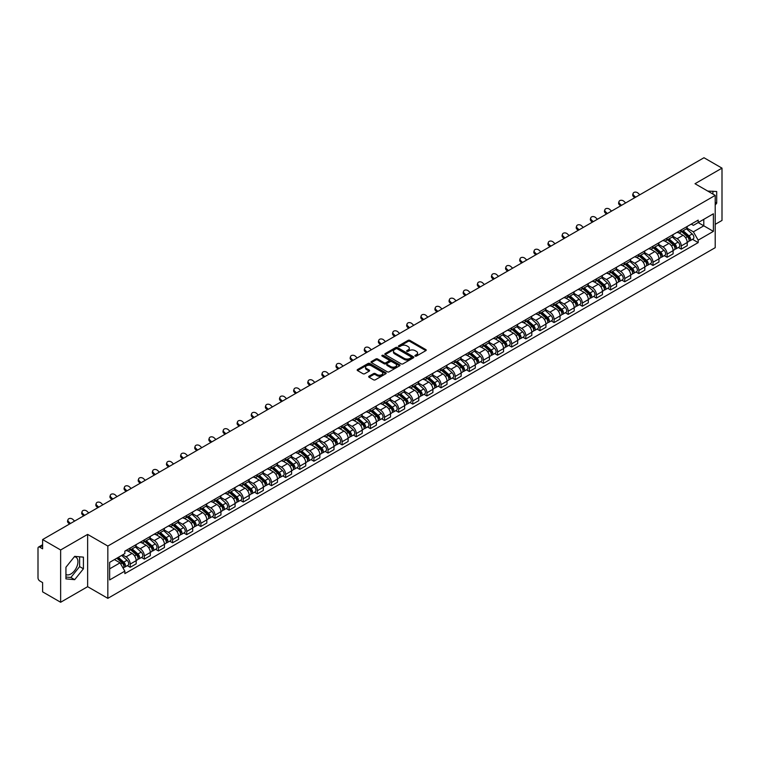 <?xml version="1.0" encoding="UTF-8"?>
<svg xmlns="http://www.w3.org/2000/svg" width="760" height="760" viewBox="0 0 760 760"><rect width="100%" height="100%" fill="white"/><g stroke="black" fill="none" stroke-linecap="round" stroke-linejoin="round"><path stroke-width="1.14" d="M415.169 356.088A0.883 0.503 0 0 0 416.413 356.088L425.856 350.635A1.254 0.722 0 0 0 426.227 350.123A1.254 0.722 0 0 0 425.856 349.609L409.858 340.375A1.254 0.722 0 0 0 408.082 340.375L398.63 345.828A0.883 0.503 0 0 0 399.874 346.541L401.099 345.838A4.028 2.328 0 0 1 406.79 345.838L408.12 346.608A4.028 2.328 0 0 1 409.298 348.251A4.028 2.328 0 0 1 408.12 349.894L406.904 350.597A0.883 0.503 0 0 0 408.148 351.32L409.365 350.616A4.028 2.328 0 0 1 415.055 350.616L416.394 351.386A4.028 2.328 0 0 1 417.572 353.02A4.028 2.328 0 0 1 416.394 354.663L415.169 355.376A0.883 0.503 0 0 0 415.169 356.088L415.169 355.376M707.788 191.102A9.994 5.766 -60 0 1 709.156 191.548A9.994 5.766 -60 0 1 710.22 192.508M74.394 556.709A9.994 5.766 -60 0 1 75.877 557.165A9.994 5.766 -60 0 1 77.406 565.174A9.994 5.766 -60 0 1 70.879 573.971A9.994 5.766 -60 0 1 65.939 574.503M369.046 376.2A1.254 0.722 0 0 0 368.685 376.713A1.254 0.722 0 0 0 369.046 377.226L373.54 379.82A1.254 0.722 0 0 0 375.316 379.82L385.805 373.758A1.254 0.722 0 0 0 386.175 373.245A1.254 0.722 0 0 0 385.805 372.733L369.806 363.498A1.254 0.722 0 0 0 368.03 363.498L357.533 369.55A1.254 0.722 0 0 0 357.172 370.063A1.254 0.722 0 0 0 357.533 370.576L362.957 373.711A1.254 0.722 0 0 0 364.733 373.711L369.227 371.117A1.254 0.722 0 0 0 369.597 370.604A1.254 0.722 0 0 0 369.227 370.091L366.538 368.543A3.363 1.938 0 0 1 365.55 367.166A3.363 1.938 0 0 1 367.631 365.37A3.363 1.938 0 0 1 371.298 365.788L381.834 371.877A3.363 1.938 0 0 1 382.812 373.245A3.363 1.938 0 0 1 380.741 375.041A3.363 1.938 0 0 1 377.074 374.623L375.316 373.606A1.254 0.722 0 0 0 373.54 373.606L369.046 376.2L369.046 377.226M107.835 546.05L87.638 534.394L60.638 549.974L42.617 539.562L703.978 157.738L722 168.141L695.01 183.72L715.207 195.386L107.835 546.05L107.835 598.339L715.207 247.674L715.207 195.386M401.185 363.859A1.254 0.722 0 0 0 402.962 363.859L413.459 357.798A1.254 0.722 0 0 0 413.82 357.285A1.254 0.722 0 0 0 413.459 356.772L397.452 347.529A1.254 0.722 0 0 0 395.675 347.529L385.187 353.59A1.254 0.722 0 0 0 384.816 354.103A1.254 0.722 0 0 0 385.187 354.616L401.185 363.859M382.47 356.278A0.883 0.503 0 0 1 383.363 356.402L399.617 365.788L389.139 371.839A1.254 0.722 0 0 1 387.362 371.839L371.365 362.596L375.849 360.022L375.849 358.976L371.365 361.57A1.254 0.722 0 0 0 370.994 362.083A1.254 0.722 0 0 0 371.365 362.596L371.365 361.57M375.849 360.022A1.254 0.722 0 0 1 377.625 360.022L377.625 358.976A1.254 0.722 0 0 0 375.849 358.976M377.625 358.976L384.113 362.729A1.254 0.722 0 0 0 385.899 362.729L388.873 361.01A1.254 0.722 0 0 0 389.243 360.497A1.254 0.722 0 0 0 388.873 359.983L382.118 356.079A0.883 0.503 0 0 1 383.363 355.357L399.627 364.752A1.254 0.722 0 0 1 399.998 365.265A1.254 0.722 0 0 1 399.627 365.778L399.627 364.752M60.638 549.974L60.638 602.262L42.617 591.859L42.617 582.606L39.814 580.982A2.565 1.482 -120 0 1 38 577.847L38 548.245A2.565 1.482 -120 0 1 38.532 547.077L42.617 544.711M715.207 224.352L722 220.438L722 168.141M60.638 602.262L87.638 586.682L107.835 598.339M42.617 539.562L42.617 548.825L39.814 547.2A2.565 1.482 -120 0 0 38.532 547.077M681.245 229.9A5.89 3.401 60 0 1 680.019 232.541L686.005 229.093A5.89 3.401 -120 0 0 687.22 226.442M672.761 236.246L677.075 238.735A5.89 3.401 60 0 1 681.245 245.955L687.22 242.497A5.89 3.401 -120 0 0 683.05 235.286L678.775 232.816M687.22 242.497L687.22 245.689L681.245 249.137L678.376 247.484M680.019 232.541A5.89 3.401 60 0 1 677.122 232.275M681.245 245.955L681.245 249.137M667.109 238.051A5.89 3.401 60 0 1 665.893 240.701L671.869 237.253A5.89 3.401 -120 0 0 673.094 234.602M664.25 255.645L667.109 257.298L673.094 253.849L673.094 250.657A5.89 3.401 -120 0 0 668.923 243.438L664.649 240.968M665.893 240.701A5.89 3.401 60 0 1 662.995 240.435M658.625 244.397L662.948 246.895A5.89 3.401 60 0 1 667.109 254.106L667.109 257.298M652.982 246.212A5.89 3.401 60 0 1 651.767 248.862L657.742 245.404A5.89 3.401 -120 0 0 658.958 242.763M650.114 263.805L652.982 265.459L658.958 262L658.958 258.818A5.89 3.401 -120 0 0 654.797 251.598L650.512 249.128M651.767 248.862A5.89 3.401 60 0 1 648.859 248.596M644.499 252.558L648.822 255.047A5.89 3.401 60 0 1 652.982 262.267L652.982 265.459M638.856 254.372A5.89 3.401 60 0 1 637.63 257.013L643.615 253.565A5.89 3.401 -120 0 0 644.832 250.923M635.987 271.956L638.856 273.609L644.832 270.161L644.832 266.969A5.89 3.401 -120 0 0 640.67 259.758L636.386 257.288M637.63 257.013A5.89 3.401 60 0 1 634.733 256.747M630.372 260.718L634.686 263.207A5.89 3.401 60 0 1 638.856 270.427L638.856 273.609M624.73 262.523A5.89 3.401 60 0 1 623.504 265.173L629.48 261.725A5.89 3.401 -120 0 0 630.705 259.074M621.861 280.117L624.73 281.77L630.705 278.322L630.705 275.13A5.89 3.401 -120 0 0 626.534 267.909L622.26 265.44M623.504 265.173A5.89 3.401 60 0 1 620.606 264.908M616.246 268.869L620.559 271.367A5.89 3.401 60 0 1 624.73 278.578L624.73 281.77M610.593 270.683A5.89 3.401 60 0 1 609.378 273.334L615.353 269.876A5.89 3.401 -120 0 0 616.578 267.235M607.734 288.277L610.593 289.93L616.578 286.473L616.578 283.29A5.89 3.401 -120 0 0 612.408 276.07L608.133 273.6M609.378 273.334A5.89 3.401 60 0 1 606.48 273.068M602.11 277.029L606.433 279.519A5.89 3.401 60 0 1 610.593 286.738L610.593 289.93M596.467 278.844A5.89 3.401 60 0 1 595.251 281.485L601.226 278.036A5.89 3.401 -120 0 0 602.442 275.395M593.598 296.428L596.467 298.081L602.442 294.633L602.442 291.441A5.89 3.401 -120 0 0 598.281 284.231L593.997 281.76M595.251 281.485A5.89 3.401 60 0 1 592.344 281.219M587.983 285.19L592.297 287.679A5.89 3.401 60 0 1 596.467 294.899L596.467 298.081M582.341 287.005A5.89 3.401 60 0 1 581.115 289.645L587.1 286.197A5.89 3.401 -120 0 0 588.316 283.547M579.471 304.589L582.341 306.242L588.316 302.793L588.316 299.601A5.89 3.401 -120 0 0 584.145 292.381L579.87 289.911M581.115 289.645A5.89 3.401 60 0 1 578.217 289.38M573.857 293.341L578.17 295.839A5.89 3.401 60 0 1 582.341 303.05L582.341 306.242M568.204 295.155A5.89 3.401 60 0 1 566.989 297.806L572.964 294.348A5.89 3.401 -120 0 0 574.189 291.707M565.345 312.749L568.204 314.402L574.189 310.954L574.189 307.762A5.89 3.401 -120 0 0 570.019 300.542L565.744 298.072M566.989 297.806A5.89 3.401 60 0 1 564.091 297.54M559.721 301.501L564.043 303.99A5.89 3.401 60 0 1 568.204 311.21L568.204 314.402M554.078 303.316A5.89 3.401 60 0 1 552.862 305.957L558.837 302.508A5.89 3.401 -120 0 0 560.053 299.867M551.209 320.901L554.078 322.553L560.053 319.105L560.053 315.913A5.89 3.401 -120 0 0 555.892 308.702L551.608 306.233M552.862 305.957A5.89 3.401 60 0 1 549.955 305.691M545.594 309.662L549.917 312.151A5.89 3.401 60 0 1 554.078 319.371L554.078 322.553M539.952 311.476A5.89 3.401 60 0 1 538.726 314.117L544.711 310.669A5.89 3.401 -120 0 0 545.927 308.019M537.082 329.061L539.952 330.714L545.927 327.265L545.927 324.073A5.89 3.401 -120 0 0 541.766 316.863L537.481 314.383M538.726 314.117A5.89 3.401 60 0 1 535.828 313.851M531.468 317.813L535.781 320.312A5.89 3.401 60 0 1 539.952 327.522L539.952 330.714M525.825 319.627A5.89 3.401 60 0 1 524.6 322.278L530.575 318.82A5.89 3.401 -120 0 0 531.8 316.179M522.956 337.221L525.825 338.874L531.8 335.426L531.8 332.234A5.89 3.401 -120 0 0 527.63 325.014L523.355 322.544M524.6 322.278A5.89 3.401 60 0 1 521.702 322.012M517.341 325.974L521.654 328.462A5.89 3.401 60 0 1 525.825 335.683L525.825 338.874M511.689 327.788A5.89 3.401 60 0 1 510.473 330.429L516.448 326.981A5.89 3.401 -120 0 0 517.664 324.339M508.829 345.373L511.689 347.035L517.674 343.577L517.674 340.385A5.89 3.401 -120 0 0 513.503 333.174L509.228 330.704M510.473 330.429A5.89 3.401 60 0 1 507.575 330.163M503.206 334.134L507.528 336.623A5.89 3.401 60 0 1 511.689 343.843L511.689 347.035M497.562 335.948A5.89 3.401 60 0 1 496.346 338.589L502.322 335.141A5.89 3.401 -120 0 0 503.538 332.49M494.693 353.533L497.562 355.186L503.538 351.738L503.538 348.545A5.89 3.401 -120 0 0 499.377 341.335L495.092 338.865M496.346 338.589A5.89 3.401 60 0 1 493.439 338.323M489.079 342.285L493.392 344.784A5.89 3.401 60 0 1 497.562 351.994L497.562 355.186M483.436 344.099A5.89 3.401 60 0 1 482.21 346.75L488.186 343.292A5.89 3.401 -120 0 0 489.411 340.651M480.567 361.694L483.436 363.346L489.411 359.898L489.411 356.706A5.89 3.401 -120 0 0 485.241 349.486L480.966 347.016M482.21 346.75A5.89 3.401 60 0 1 479.313 346.484M474.952 350.445L479.265 352.944A5.89 3.401 60 0 1 483.436 360.154L483.436 363.346M469.3 352.26A5.89 3.401 60 0 1 468.084 354.901L474.059 351.452A5.89 3.401 -120 0 0 475.285 348.812M466.44 369.844L469.3 371.507L475.285 368.049L475.285 364.866A5.89 3.401 -120 0 0 471.115 357.647L466.839 355.176M468.084 354.901A5.89 3.401 60 0 1 465.186 354.635M460.816 358.606L465.139 361.095A5.89 3.401 60 0 1 469.3 368.315L469.3 371.507M455.173 360.42A5.89 3.401 60 0 1 453.957 363.062L459.933 359.613A5.89 3.401 -120 0 0 461.149 356.962M452.305 378.005L455.173 379.658L461.149 376.209L461.149 373.017A5.89 3.401 -120 0 0 456.988 365.807L452.703 363.337M453.957 363.062A5.89 3.401 60 0 1 451.05 362.795M446.69 366.757L451.012 369.255A5.89 3.401 60 0 1 455.173 376.466L455.173 379.658M441.047 368.572A5.89 3.401 60 0 1 439.822 371.222L445.806 367.764A5.89 3.401 -120 0 0 447.022 365.123M438.178 386.166L441.047 387.818L447.022 384.37L447.022 381.178A5.89 3.401 -120 0 0 442.861 373.958L438.577 371.488M439.822 371.222A5.89 3.401 60 0 1 436.924 370.956M432.563 374.917L436.876 377.416A5.89 3.401 60 0 1 441.047 384.626L441.047 387.818M426.92 376.732A5.89 3.401 60 0 1 425.695 379.373L431.67 375.924A5.89 3.401 -120 0 0 432.896 373.284M424.051 394.316L426.92 395.979L432.896 392.521L432.896 389.338A5.89 3.401 -120 0 0 428.726 382.118L424.45 379.648M425.695 379.373A5.89 3.401 60 0 1 422.798 379.107M418.437 383.078L422.75 385.567A5.89 3.401 60 0 1 426.92 392.787L426.92 395.979M412.784 384.892A5.89 3.401 60 0 1 411.568 387.534L417.544 384.085A5.89 3.401 -120 0 0 418.76 381.434M409.925 402.477L412.784 404.13L418.769 400.681L418.769 397.49A5.89 3.401 -120 0 0 414.599 390.279L410.324 387.809M411.568 387.534A5.89 3.401 60 0 1 408.661 387.267M404.301 391.238L408.623 393.727A5.89 3.401 60 0 1 412.784 400.947L412.784 404.13M398.658 393.043A5.89 3.401 60 0 1 397.442 395.694L403.417 392.236A5.89 3.401 -120 0 0 404.633 389.595M395.789 410.637L398.658 412.291L404.633 408.842L404.633 405.65A5.89 3.401 -120 0 0 400.472 398.43L396.188 395.96M397.442 395.694A5.89 3.401 60 0 1 394.535 395.428M390.174 399.389L394.487 401.888A5.89 3.401 60 0 1 398.658 409.099L398.658 412.291M384.531 401.204A5.89 3.401 60 0 1 383.306 403.845L389.281 400.397A5.89 3.401 -120 0 0 390.507 397.755M381.662 418.788L384.531 420.451L390.507 416.993L390.507 413.81A5.89 3.401 -120 0 0 386.337 406.59L382.062 404.12M383.306 403.845A5.89 3.401 60 0 1 380.409 403.579M376.048 407.55L380.361 410.039A5.89 3.401 60 0 1 384.531 417.259L384.531 420.451M370.395 409.365A5.89 3.401 60 0 1 369.18 412.005L375.155 408.557A5.89 3.401 -120 0 0 376.38 405.906M367.536 426.949L370.395 428.602L376.38 425.153L376.38 421.962A5.89 3.401 -120 0 0 372.21 414.751L367.935 412.281M369.18 412.005A5.89 3.401 60 0 1 366.282 411.74M361.912 415.71L366.234 418.199A5.89 3.401 60 0 1 370.395 425.419L370.395 428.602M356.269 417.515A5.89 3.401 60 0 1 355.053 420.166L361.028 416.708A5.89 3.401 -120 0 0 362.244 414.067M353.4 435.109L356.269 436.762L362.244 433.314L362.244 430.122A5.89 3.401 -120 0 0 358.084 422.902L353.799 420.432M355.053 420.166A5.89 3.401 60 0 1 352.146 419.9M347.785 423.861L352.108 426.36A5.89 3.401 60 0 1 356.269 433.57L356.269 436.762M342.142 425.676A5.89 3.401 60 0 1 340.917 428.317L346.902 424.868A5.89 3.401 -120 0 0 348.118 422.227M339.273 443.26L342.142 444.923L348.118 441.465L348.118 438.283A5.89 3.401 -120 0 0 343.957 431.062L339.673 428.592M340.917 428.317A5.89 3.401 60 0 1 338.019 428.051M333.659 432.022L337.972 434.511A5.89 3.401 60 0 1 342.142 441.731L342.142 444.923M328.016 433.837A5.89 3.401 60 0 1 326.791 436.477L332.766 433.029A5.89 3.401 -120 0 0 333.991 430.378M325.147 451.421L328.016 453.074L333.991 449.625L333.991 446.433A5.89 3.401 -120 0 0 329.821 439.223L325.546 436.753M326.791 436.477A5.89 3.401 60 0 1 323.893 436.212M319.533 440.183L323.845 442.671A5.89 3.401 60 0 1 328.016 449.891L328.016 453.074M313.88 441.987A5.89 3.401 60 0 1 312.664 444.638L318.639 441.19A5.89 3.401 -120 0 0 319.856 438.539M311.02 459.581L313.88 461.234L319.856 457.786L319.856 454.594A5.89 3.401 -120 0 0 315.695 447.374L311.419 444.904M312.664 444.638A5.89 3.401 60 0 1 309.757 444.372M305.397 448.333L309.719 450.832A5.89 3.401 60 0 1 313.88 458.042L313.88 461.234M299.753 450.148A5.89 3.401 60 0 1 298.537 452.789L304.513 449.34A5.89 3.401 -120 0 0 305.729 446.699M296.885 467.742L299.753 469.395L305.729 465.937L305.729 462.755A5.89 3.401 -120 0 0 301.568 455.534L297.284 453.065M298.537 452.789A5.89 3.401 60 0 1 295.63 452.533M291.27 456.494L295.583 458.983A5.89 3.401 60 0 1 299.753 466.203L299.753 469.395M285.627 458.308A5.89 3.401 60 0 1 284.401 460.949L290.377 457.501A5.89 3.401 -120 0 0 291.602 454.851M282.758 475.893L285.627 477.546L291.602 474.097L291.602 470.905A5.89 3.401 -120 0 0 287.432 463.695L283.157 461.225M284.401 460.949A5.89 3.401 60 0 1 281.504 460.683M277.144 464.654L281.456 467.144A5.89 3.401 60 0 1 285.627 474.363L285.627 477.546M271.491 466.459A5.89 3.401 60 0 1 270.275 469.11L276.25 465.661A5.89 3.401 -120 0 0 277.476 463.011M268.631 484.053L271.491 485.706L277.476 482.258L277.476 479.066A5.89 3.401 -120 0 0 273.305 471.846L269.03 469.376M270.275 469.11A5.89 3.401 60 0 1 267.377 468.844M263.007 472.805L267.33 475.304A5.89 3.401 60 0 1 271.491 482.514L271.491 485.706M257.365 474.62A5.89 3.401 60 0 1 256.148 477.27L262.124 473.812A5.89 3.401 -120 0 0 263.34 471.171M254.495 492.214L257.365 493.867L263.34 490.409L263.34 487.226A5.89 3.401 -120 0 0 259.179 480.006L254.894 477.536M256.148 477.27A5.89 3.401 60 0 1 253.241 477.005M248.881 480.966L253.203 483.455A5.89 3.401 60 0 1 257.365 490.675L257.365 493.867M243.238 482.78A5.89 3.401 60 0 1 242.012 485.421L247.998 481.973A5.89 3.401 -120 0 0 249.213 479.332M240.369 500.365L243.238 502.018L249.213 498.569L249.213 495.377A5.89 3.401 -120 0 0 245.043 488.167L240.768 485.697M242.012 485.421A5.89 3.401 60 0 1 239.115 485.155M234.755 489.126L239.067 491.615A5.89 3.401 60 0 1 243.238 498.836L243.238 502.018M229.102 490.931A5.89 3.401 60 0 1 227.886 493.582L233.861 490.133A5.89 3.401 -120 0 0 235.087 487.483M226.243 508.525L229.111 510.178L235.087 506.73L235.087 503.538A5.89 3.401 -120 0 0 230.916 496.318L226.641 493.848M227.886 493.582A5.89 3.401 60 0 1 224.988 493.316M220.618 497.278L224.941 499.776A5.89 3.401 60 0 1 229.111 506.986L229.111 510.178M214.975 499.092A5.89 3.401 60 0 1 213.759 501.742L219.735 498.284A5.89 3.401 -120 0 0 220.951 495.644M212.116 516.686L214.975 518.339L220.951 514.881L220.951 511.698A5.89 3.401 -120 0 0 216.79 504.478L212.515 502.008M213.759 501.742A5.89 3.401 60 0 1 210.852 501.476M206.492 505.438L210.814 507.927A5.89 3.401 60 0 1 214.975 515.147L214.975 518.339M200.849 507.252A5.89 3.401 60 0 1 199.623 509.894L205.608 506.445A5.89 3.401 -120 0 0 206.825 503.804M197.98 524.837L200.849 526.49L206.825 523.042L206.825 519.85A5.89 3.401 -120 0 0 202.663 512.639L198.379 510.169M199.623 509.894A5.89 3.401 60 0 1 196.726 509.627M192.365 513.598L196.678 516.087A5.89 3.401 60 0 1 200.849 523.308L200.849 526.49M186.722 515.413A5.89 3.401 60 0 1 185.497 518.054L191.472 514.606A5.89 3.401 -120 0 0 192.698 511.955M183.853 532.997L186.722 534.65L192.698 531.202L192.698 528.01A5.89 3.401 -120 0 0 188.527 520.79L184.252 518.32M185.497 518.054A5.89 3.401 60 0 1 182.6 517.788M178.239 521.75L182.552 524.248A5.89 3.401 60 0 1 186.722 531.458L186.722 534.65M172.586 523.564A5.89 3.401 60 0 1 171.37 526.214L177.346 522.756A5.89 3.401 -120 0 0 178.571 520.115M169.727 541.158L172.586 542.811L178.571 539.362L178.571 536.17A5.89 3.401 -120 0 0 174.401 528.95L170.126 526.481M171.37 526.214A5.89 3.401 60 0 1 168.473 525.948M164.103 529.91L168.425 532.399A5.89 3.401 60 0 1 172.586 539.619L172.586 542.811M158.46 531.725A5.89 3.401 60 0 1 157.244 534.365L163.219 530.917A5.89 3.401 -120 0 0 164.435 528.276M155.591 549.309L158.46 550.962L164.435 547.514L164.435 544.322A5.89 3.401 -120 0 0 160.274 537.111L155.99 534.641M157.244 534.365A5.89 3.401 60 0 1 154.337 534.1M149.976 538.07L154.299 540.559A5.89 3.401 60 0 1 158.46 547.779L158.46 550.962M144.333 539.885A5.89 3.401 60 0 1 143.108 542.526L149.093 539.077A5.89 3.401 -120 0 0 150.309 536.427M141.464 557.469L144.333 559.122L150.309 555.674L150.309 552.482A5.89 3.401 -120 0 0 146.138 545.262L141.864 542.792M143.108 542.526A5.89 3.401 60 0 1 140.21 542.26M135.85 546.221L140.163 548.72A5.89 3.401 60 0 1 144.333 555.931L144.333 559.122M130.197 548.036A5.89 3.401 60 0 1 128.982 550.686L134.957 547.228A5.89 3.401 -120 0 0 136.182 544.587M127.338 565.63L130.207 567.283L136.182 563.834L136.182 560.642A5.89 3.401 -120 0 0 132.012 553.422L127.737 550.952M128.982 550.686A5.89 3.401 60 0 1 126.084 550.42M122.598 554.885L126.036 556.871A5.89 3.401 60 0 1 130.207 564.091L130.207 567.283M691.248 224.124L693.376 225.35L713.393 213.788L703.798 219.336L703.798 225.815L693.376 231.828L686.888 228.085M109.639 568.85L120.061 562.837L124.859 571.149L109.639 579.937L109.639 562.362L124.859 553.584L124.859 551.123L698.183 220.115L698.183 222.575L713.393 231.363L698.183 240.15L693.376 231.828M713.393 213.788L713.393 231.363M124.859 571.149L124.859 573.61L698.183 242.601L698.183 240.15M715.207 205.029L716.699 203.177L716.699 191.52L707.702 191.054M87.638 534.394L87.638 586.682M65.939 578.883L74.679 579.671L83.419 568.793L83.419 557.137L74.679 556.358L65.939 567.236L65.939 578.883M120.061 562.837L114.447 559.597M692.503 239.333L698.183 242.601M712.899 194.056L712.899 191.178M715.207 202.312L716.699 203.177M65.939 577.03L70.879 577.467L79.62 566.599L79.62 556.804M70.879 577.467L74.679 579.671M79.62 566.599L83.419 568.793M415.52 356.212L416.394 355.709A4.028 2.328 0 0 0 417.572 354.074L417.572 353.02M409.298 348.251L409.298 349.296A4.028 2.328 0 0 1 408.12 350.94L407.255 351.443M425.856 349.609L425.856 350.635L409.858 341.42A1.254 0.722 0 0 0 408.082 341.42L398.981 346.665M413.459 356.772L413.459 357.798L397.452 348.574A1.254 0.722 0 0 0 395.675 348.574L385.206 354.625M411.236 357.647A0.883 0.503 0 0 0 411.236 356.924L397.185 348.812A0.883 0.503 0 0 0 395.941 348.812L394.649 349.562A4.028 2.328 0 0 0 393.471 351.205A4.028 2.328 0 0 0 394.649 352.849L404.253 358.387A4.028 2.328 0 0 0 409.944 358.387L411.236 357.647L411.236 358.691A0.883 0.503 0 0 0 411.492 358.33L411.492 357.285M393.471 351.205L393.471 352.25A4.028 2.328 0 0 0 394.649 353.894L394.649 352.849M411.236 358.691L409.944 359.433A4.028 2.328 0 0 1 404.253 359.433L394.649 353.894M377.625 360.022L384.113 363.774A1.254 0.722 0 0 0 385.899 363.774L388.873 362.055A1.254 0.722 0 0 0 389.243 361.541L389.243 360.497M390.849 366.615A3.363 1.938 0 0 0 394.516 367.033A3.363 1.938 0 0 0 396.596 365.237A3.363 1.938 0 0 0 395.608 363.869L391.894 361.722A1.254 0.722 0 0 0 390.117 361.722L387.144 363.441A1.254 0.722 0 0 0 386.773 363.954A1.254 0.722 0 0 0 387.144 364.467L390.849 366.615L390.849 367.659A3.363 1.938 0 0 0 394.516 368.077A3.363 1.938 0 0 0 396.596 366.282L396.596 365.237M386.773 363.954L386.773 364.999A1.254 0.722 0 0 0 387.144 365.512L387.144 364.467M390.849 367.659L387.144 365.512M382.812 373.245L382.812 374.291A3.363 1.938 0 0 1 380.741 376.086A3.363 1.938 0 0 1 377.074 375.668L375.316 374.651A1.254 0.722 0 0 0 373.54 374.651L369.065 377.235M365.55 367.166L365.55 368.21A3.363 1.938 0 0 0 366.538 369.588L366.538 368.543M369.227 370.091L369.227 371.117L366.538 369.588M385.805 372.733L385.805 373.758L369.806 364.543A1.254 0.722 0 0 0 368.03 364.543L357.551 370.585L357.533 369.55M681.653 231.6L687.41 236.74A3.201 1.852 60 0 1 688.417 241.689L687.22 242.383M681.806 231.743L684.513 233.301M682.233 231.268L688.636 236.987A1.539 0.883 60 0 1 689.12 239.362A1.539 0.883 60 0 1 688.978 239.419M683.192 230.717L688.95 235.847A3.201 1.852 60 0 1 689.957 240.806A3.201 1.852 60 0 1 688.987 240.901M686.403 228.788L692.208 233.966A3.201 1.852 60 0 1 693.215 238.916L689.957 240.806M639.806 194.778L638.02 193.107A2.945 2.128 17.7 0 0 635.179 192.1A2.945 2.128 17.7 0 0 633.137 193.42A2.945 2.128 17.7 0 0 633.859 195.519L633.507 196.612A2.945 2.128 -162.3 0 1 632.785 194.512L633.137 193.42M635.645 197.191L633.859 195.519M633.507 196.612L634.704 197.733M667.517 239.761L673.284 244.9A3.201 1.852 60 0 1 674.281 249.85L673.094 250.534M667.679 239.894L670.386 241.461M668.106 239.428L674.51 245.138A1.539 0.883 60 0 1 674.994 247.523A1.539 0.883 60 0 1 674.851 247.57M669.066 238.868L674.823 244.008A3.201 1.852 60 0 1 675.82 248.957A3.201 1.852 60 0 1 674.861 249.061M672.267 236.939L678.082 242.126A3.201 1.852 60 0 1 679.088 247.076L675.82 248.957M653.391 247.922L659.148 253.052A3.201 1.852 60 0 1 660.155 258.01L658.958 258.695M653.543 248.054L656.26 249.622M653.97 247.579L660.383 253.298A1.539 0.883 60 0 1 660.858 255.673A1.539 0.883 60 0 1 660.725 255.73M654.93 247.028L660.687 252.168A3.201 1.852 60 0 1 661.694 257.117A3.201 1.852 60 0 1 660.725 257.222M658.141 245.1L663.955 250.287A3.201 1.852 60 0 1 664.952 255.237L661.694 257.117M639.264 256.072L645.021 261.212A3.201 1.852 60 0 1 646.028 266.161L644.832 266.855M639.417 256.215L642.124 257.773M639.844 255.74L646.247 261.459A1.539 0.883 60 0 1 646.731 263.834A1.539 0.883 60 0 1 646.589 263.891M640.803 255.189L646.561 260.319A3.201 1.852 60 0 1 647.567 265.278A3.201 1.852 60 0 1 646.598 265.373M644.014 253.26L649.819 258.438A3.201 1.852 60 0 1 650.826 263.397L647.567 265.278M625.679 202.939L623.894 201.267A2.945 2.128 17.7 0 0 621.053 200.26A2.945 2.128 17.7 0 0 619.001 201.571A2.945 2.128 17.7 0 0 619.732 203.67L619.381 204.773A2.945 2.128 -162.3 0 1 618.659 202.673L619.001 201.571M621.509 205.343L619.732 203.67M619.381 204.773L620.568 205.884M611.553 211.1L609.767 209.427A2.945 2.128 17.7 0 0 606.917 208.42A2.945 2.128 17.7 0 0 604.875 209.732A2.945 2.128 17.7 0 0 605.596 211.831L605.245 212.923A2.945 2.128 -162.3 0 1 604.523 210.824L604.875 209.732M607.383 213.503L605.596 211.831M605.245 212.923L606.442 214.044M597.417 219.25L595.64 217.588A2.945 2.128 17.7 0 0 592.79 216.571A2.945 2.128 17.7 0 0 590.748 217.892A2.945 2.128 17.7 0 0 591.47 219.991L591.119 221.084A2.945 2.128 -162.3 0 1 590.396 218.984L590.748 217.892M593.256 221.663L591.47 219.991M591.119 221.084L592.315 222.205M625.138 264.233L630.895 269.373A3.201 1.852 60 0 1 631.892 274.322L630.705 275.015M625.29 264.366L627.997 265.933M625.717 263.901L632.12 269.61A1.539 0.883 60 0 1 632.605 271.995A1.539 0.883 60 0 1 632.462 272.042M626.677 263.34L632.434 268.479A3.201 1.852 60 0 1 633.441 273.429A3.201 1.852 60 0 1 632.472 273.534M629.888 261.411L635.692 266.599A3.201 1.852 60 0 1 636.7 271.548L633.441 273.429M611.002 272.394L616.759 277.523A3.201 1.852 60 0 1 617.766 282.483L616.569 283.166M611.154 272.526L613.871 274.094M611.582 272.051L617.994 277.77A1.539 0.883 60 0 1 618.478 280.145A1.539 0.883 60 0 1 618.336 280.202M612.541 271.5L618.298 276.64A3.201 1.852 60 0 1 619.305 281.589A3.201 1.852 60 0 1 618.336 281.694M615.752 269.572L621.566 274.759A3.201 1.852 60 0 1 622.563 279.709L619.305 281.589M583.29 227.411L581.505 225.739A2.945 2.128 17.7 0 0 578.664 224.732A2.945 2.128 17.7 0 0 576.621 226.043A2.945 2.128 17.7 0 0 577.343 228.142L576.992 229.244A2.945 2.128 -162.3 0 1 576.27 227.145L576.621 226.043M579.13 229.814L577.343 228.142M576.992 229.244L578.189 230.356M569.164 235.571L567.378 233.899A2.945 2.128 17.7 0 0 564.538 232.892A2.945 2.128 17.7 0 0 562.486 234.203A2.945 2.128 17.7 0 0 563.207 236.303L562.865 237.395A2.945 2.128 -162.3 0 1 562.134 235.296L562.486 234.203M564.994 237.975L563.207 236.303M562.865 237.395L564.053 238.516M596.875 280.544L602.633 285.684A3.201 1.852 60 0 1 603.639 290.633L602.442 291.327M597.028 280.687L599.735 282.245M597.455 280.212L603.867 285.931A1.539 0.883 60 0 1 604.342 288.306A1.539 0.883 60 0 1 604.209 288.363M598.414 279.661L604.172 284.791A3.201 1.852 60 0 1 605.178 289.75A3.201 1.852 60 0 1 604.209 289.854M601.625 277.733L607.43 282.91A3.201 1.852 60 0 1 608.437 287.869L605.178 289.75M555.028 243.732L553.251 242.06A2.945 2.128 17.7 0 0 550.401 241.043A2.945 2.128 17.7 0 0 548.359 242.364A2.945 2.128 17.7 0 0 549.081 244.463L548.73 245.556A2.945 2.128 -162.3 0 1 548.008 243.456L548.359 242.364M550.867 246.135L549.081 244.463M548.73 245.556L549.927 246.677M582.749 288.705L588.506 293.844A3.201 1.852 60 0 1 589.513 298.794L588.316 299.488M582.901 288.838L585.608 290.405M583.328 288.373L589.731 294.082A1.539 0.883 60 0 1 590.216 296.466A1.539 0.883 60 0 1 590.073 296.514M584.288 287.812L590.045 292.952A3.201 1.852 60 0 1 591.052 297.901A3.201 1.852 60 0 1 590.083 298.005M587.499 285.883L593.303 291.07A3.201 1.852 60 0 1 594.311 296.02L591.052 297.901M540.901 251.883L539.115 250.211A2.945 2.128 17.7 0 0 536.275 249.204A2.945 2.128 17.7 0 0 534.232 250.515A2.945 2.128 17.7 0 0 534.954 252.615L534.603 253.716A2.945 2.128 -162.3 0 1 533.881 251.617L534.232 250.515M536.74 254.286L534.954 252.615M534.603 253.716L535.8 254.837M568.613 296.865L574.37 301.995A3.201 1.852 60 0 1 575.377 306.954L574.189 307.638M568.765 296.998L571.482 298.566M569.202 296.523L575.605 302.242A1.539 0.883 60 0 1 576.089 304.617A1.539 0.883 60 0 1 575.947 304.674M570.161 295.973L575.918 301.112A3.201 1.852 60 0 1 576.916 306.062A3.201 1.852 60 0 1 575.957 306.166M573.363 294.044L579.177 299.231A3.201 1.852 60 0 1 580.184 304.18L576.916 306.062M526.775 260.043L524.989 258.372A2.945 2.128 17.7 0 0 522.149 257.365A2.945 2.128 17.7 0 0 520.096 258.675A2.945 2.128 17.7 0 0 520.828 260.775L520.476 261.867A2.945 2.128 -162.3 0 1 519.755 259.777L520.096 258.675M522.605 262.447L520.828 260.775M520.476 261.867L521.664 262.988M554.486 305.016L560.244 310.156A3.201 1.852 60 0 1 561.25 315.106L560.053 315.799M554.639 305.159L557.346 306.717M555.066 304.684L561.478 310.403A1.539 0.883 60 0 1 561.953 312.778A1.539 0.883 60 0 1 561.82 312.835M556.025 304.133L561.783 309.272A3.201 1.852 60 0 1 562.789 314.222A3.201 1.852 60 0 1 561.82 314.327M559.236 302.204L565.05 307.382A3.201 1.852 60 0 1 566.048 312.341L562.789 314.222M512.649 268.204L510.862 266.532A2.945 2.128 17.7 0 0 508.012 265.515A2.945 2.128 17.7 0 0 505.97 266.836A2.945 2.128 17.7 0 0 506.692 268.935L506.34 270.028A2.945 2.128 -162.3 0 1 505.618 267.928L505.97 266.836M508.478 270.608L506.692 268.935M506.34 270.028L507.537 271.149M540.36 313.177L546.117 318.316A3.201 1.852 60 0 1 547.124 323.266L545.927 323.959M540.512 313.31L543.219 314.877M540.939 312.844L547.342 318.554A1.539 0.883 60 0 1 547.827 320.938A1.539 0.883 60 0 1 547.684 320.986M541.899 312.284L547.656 317.423A3.201 1.852 60 0 1 548.663 322.373A3.201 1.852 60 0 1 547.694 322.477M545.11 310.365L550.914 315.542A3.201 1.852 60 0 1 551.922 320.492L548.663 322.373M498.512 276.355L496.736 274.683A2.945 2.128 17.7 0 0 493.886 273.676A2.945 2.128 17.7 0 0 491.844 274.987A2.945 2.128 17.7 0 0 492.565 277.087L492.214 278.188A2.945 2.128 -162.3 0 1 491.492 276.089L491.844 274.987M494.351 278.758L492.565 277.087M492.214 278.188L493.411 279.309M526.233 321.337L531.99 326.467A3.201 1.852 60 0 1 532.988 331.426L531.8 332.11M526.385 321.47L529.093 323.038M526.813 320.995L533.216 326.714A1.539 0.883 60 0 1 533.7 329.089A1.539 0.883 60 0 1 533.558 329.147M527.772 320.445L533.529 325.584A3.201 1.852 60 0 1 534.536 330.534A3.201 1.852 60 0 1 533.567 330.638M530.983 318.516L536.788 323.703A3.201 1.852 60 0 1 537.795 328.652L534.536 330.534M484.386 284.515L482.6 282.844A2.945 2.128 17.7 0 0 479.759 281.837A2.945 2.128 17.7 0 0 477.717 283.147A2.945 2.128 17.7 0 0 478.439 285.247L478.087 286.339A2.945 2.128 -162.3 0 1 477.365 284.249L477.717 283.147M480.215 286.919L478.439 285.247M478.087 286.339L479.284 287.46M512.097 329.488L517.855 334.628A3.201 1.852 60 0 1 518.861 339.577L517.664 340.271M512.25 329.631L514.966 331.189M512.677 329.156L519.089 334.875A1.539 0.883 60 0 1 519.574 337.25A1.539 0.883 60 0 1 519.431 337.307M513.636 328.605L519.394 333.744A3.201 1.852 60 0 1 520.4 338.694A3.201 1.852 60 0 1 519.431 338.798M516.847 326.676L522.661 331.854A3.201 1.852 60 0 1 523.659 336.813L520.4 338.694M470.259 292.676L468.474 291.004A2.945 2.128 17.7 0 0 465.623 289.988A2.945 2.128 17.7 0 0 463.581 291.308A2.945 2.128 17.7 0 0 464.303 293.408L463.961 294.5A2.945 2.128 -162.3 0 1 463.229 292.401L463.581 291.308M466.089 295.079L464.303 293.408M463.961 294.5L465.148 295.621M497.971 337.649L503.728 342.788A3.201 1.852 60 0 1 504.735 347.738L503.538 348.431M498.123 337.782L500.831 339.349M498.55 337.316L504.963 343.026A1.539 0.883 60 0 1 505.438 345.41A1.539 0.883 60 0 1 505.305 345.467M499.51 336.756L505.267 341.895A3.201 1.852 60 0 1 506.274 346.845A3.201 1.852 60 0 1 505.305 346.949M502.721 334.837L508.525 340.014A3.201 1.852 60 0 1 509.532 344.964L506.274 346.845M456.123 300.827L454.347 299.155A2.945 2.128 17.7 0 0 451.497 298.148A2.945 2.128 17.7 0 0 449.454 299.469A2.945 2.128 17.7 0 0 450.176 301.558L449.825 302.66A2.945 2.128 -162.3 0 1 449.103 300.561L449.454 299.469M451.962 303.231L450.176 301.558M449.825 302.66L451.022 303.781M483.844 345.809L489.601 350.94A3.201 1.852 60 0 1 490.608 355.898L489.411 356.582M483.997 345.942L486.704 347.51M484.424 345.467L490.827 351.187A1.539 0.883 60 0 1 491.311 353.562A1.539 0.883 60 0 1 491.169 353.618M485.383 344.916L491.14 350.056A3.201 1.852 60 0 1 492.147 355.005A3.201 1.852 60 0 1 491.178 355.11M488.594 342.988L494.399 348.175A3.201 1.852 60 0 1 495.406 353.124L492.147 355.005M441.997 308.988L440.211 307.315A2.945 2.128 17.7 0 0 437.37 306.308A2.945 2.128 17.7 0 0 435.328 307.619A2.945 2.128 17.7 0 0 436.05 309.719L435.698 310.821A2.945 2.128 -162.3 0 1 434.976 308.721L435.328 307.619M437.836 311.391L436.05 309.719M435.698 310.821L436.895 311.933M469.708 353.96L475.465 359.1A3.201 1.852 60 0 1 476.472 364.049L475.285 364.743M469.86 354.103L472.577 355.661M470.298 353.628L476.7 359.347A1.539 0.883 60 0 1 477.185 361.722A1.539 0.883 60 0 1 477.042 361.779M471.257 353.077L477.014 358.216A3.201 1.852 60 0 1 478.012 363.166A3.201 1.852 60 0 1 477.052 363.27M474.458 351.148L480.272 356.326A3.201 1.852 60 0 1 481.279 361.285L478.012 363.166M427.87 317.148L426.084 315.476A2.945 2.128 17.7 0 0 423.244 314.459A2.945 2.128 17.7 0 0 421.192 315.78A2.945 2.128 17.7 0 0 421.923 317.88L421.572 318.972A2.945 2.128 -162.3 0 1 420.85 316.873L421.192 315.78M423.7 319.551L421.923 317.88M421.572 318.972L422.759 320.093M455.582 362.121L461.339 367.26A3.201 1.852 60 0 1 462.346 372.21L461.149 372.903M455.734 362.254L458.441 363.822M456.161 361.788L462.574 367.498A1.539 0.883 60 0 1 463.049 369.882A1.539 0.883 60 0 1 462.916 369.94M457.121 361.228L462.878 366.367A3.201 1.852 60 0 1 463.885 371.317A3.201 1.852 60 0 1 462.916 371.421M460.332 359.309L466.137 364.486A3.201 1.852 60 0 1 467.144 369.436L463.885 371.317M413.744 325.299L411.958 323.627A2.945 2.128 17.7 0 0 409.108 322.62A2.945 2.128 17.7 0 0 407.065 323.94A2.945 2.128 17.7 0 0 407.787 326.04L407.436 327.132A2.945 2.128 -162.3 0 1 406.714 325.033L407.065 323.94M409.573 327.702L407.787 326.04M407.436 327.132L408.633 328.253M441.455 370.281L447.212 375.421A3.201 1.852 60 0 1 448.219 380.37L447.022 381.055M441.608 370.415L444.315 371.982M442.035 369.94L448.438 375.659A1.539 0.883 60 0 1 448.923 378.034A1.539 0.883 60 0 1 448.78 378.09M442.994 369.388L448.751 374.528A3.201 1.852 60 0 1 449.758 379.477A3.201 1.852 60 0 1 448.789 379.582M446.205 367.46L452.01 372.647A3.201 1.852 60 0 1 453.017 377.596L449.758 379.477M399.608 333.459L397.831 331.787A2.945 2.128 17.7 0 0 394.981 330.78A2.945 2.128 17.7 0 0 392.939 332.091A2.945 2.128 17.7 0 0 393.661 334.191L393.309 335.293A2.945 2.128 -162.3 0 1 392.587 333.194L392.939 332.091M395.447 335.863L393.661 334.191M393.309 335.293L394.506 336.404M427.329 378.433L433.086 383.572A3.201 1.852 60 0 1 434.083 388.522L432.896 389.215M427.481 378.575L430.188 380.133M427.909 378.1L434.311 383.819A1.539 0.883 60 0 1 434.796 386.194A1.539 0.883 60 0 1 434.653 386.251M428.868 377.549L434.625 382.688A3.201 1.852 60 0 1 435.632 387.638A3.201 1.852 60 0 1 434.663 387.742M432.079 375.62L437.883 380.798A3.201 1.852 60 0 1 438.89 385.757L435.632 387.638M385.481 341.62L383.695 339.948A2.945 2.128 17.7 0 0 380.855 338.941A2.945 2.128 17.7 0 0 378.812 340.252A2.945 2.128 17.7 0 0 379.534 342.351L379.183 343.444A2.945 2.128 -162.3 0 1 378.461 341.344L378.812 340.252M381.311 344.023L379.534 342.351M379.183 343.444L380.37 344.565M413.193 386.593L418.95 391.733A3.201 1.852 60 0 1 419.957 396.682L418.76 397.375M413.345 386.726L416.062 388.293M413.772 386.26L420.185 391.979A1.539 0.883 60 0 1 420.669 394.354A1.539 0.883 60 0 1 420.527 394.411M414.732 385.7L420.489 390.839A3.201 1.852 60 0 1 421.496 395.798A3.201 1.852 60 0 1 420.527 395.894M417.943 383.781L423.757 388.959A3.201 1.852 60 0 1 424.755 393.908L421.496 395.798M371.355 349.771L369.569 348.099A2.945 2.128 17.7 0 0 366.719 347.092A2.945 2.128 17.7 0 0 364.676 348.412A2.945 2.128 17.7 0 0 365.398 350.512L365.056 351.604A2.945 2.128 -162.3 0 1 364.325 349.505L364.676 348.412M367.184 352.184L365.398 350.512M365.056 351.604L366.244 352.726M399.066 394.753L404.823 399.893A3.201 1.852 60 0 1 405.83 404.842L404.633 405.526M399.219 394.887L401.926 396.454M399.646 394.411L406.058 400.13A1.539 0.883 60 0 1 406.534 402.505A1.539 0.883 60 0 1 406.401 402.562M400.606 393.86L406.362 399A3.201 1.852 60 0 1 407.369 403.949A3.201 1.852 60 0 1 406.401 404.054M403.816 391.932L409.621 397.119A3.201 1.852 60 0 1 410.628 402.068L407.369 403.949M357.219 357.931L355.442 356.26A2.945 2.128 17.7 0 0 352.592 355.252A2.945 2.128 17.7 0 0 350.55 356.563A2.945 2.128 17.7 0 0 351.272 358.663L350.92 359.765A2.945 2.128 -162.3 0 1 350.198 357.666L350.55 356.563M353.058 360.335L351.272 358.663M350.92 359.765L352.117 360.876M384.94 402.904L390.697 408.044A3.201 1.852 60 0 1 391.704 412.993L390.507 413.687M385.092 403.047L387.799 404.605M385.519 402.572L391.923 408.291A1.539 0.883 60 0 1 392.407 410.666A1.539 0.883 60 0 1 392.264 410.723M386.479 402.021L392.236 407.16A3.201 1.852 60 0 1 393.243 412.11A3.201 1.852 60 0 1 392.274 412.214M389.69 400.092L395.494 405.27A3.201 1.852 60 0 1 396.501 410.229L393.243 412.11M343.092 366.092L341.306 364.42A2.945 2.128 17.7 0 0 338.466 363.413A2.945 2.128 17.7 0 0 336.423 364.724A2.945 2.128 17.7 0 0 337.145 366.823L336.794 367.916A2.945 2.128 -162.3 0 1 336.072 365.816L336.423 364.724M338.931 368.495L337.145 366.823M336.794 367.916L337.991 369.037M370.804 411.065L376.561 416.204A3.201 1.852 60 0 1 377.568 421.154L376.38 421.847M370.956 411.198L373.673 412.765M371.393 410.733L377.796 416.452A1.539 0.883 60 0 1 378.28 418.827A1.539 0.883 60 0 1 378.138 418.883M372.343 410.181L378.109 415.312A3.201 1.852 60 0 1 379.107 420.27A3.201 1.852 60 0 1 378.147 420.365M375.554 408.253L381.368 413.43A3.201 1.852 60 0 1 382.375 418.38L379.107 420.27M328.966 374.243L327.18 372.571A2.945 2.128 17.7 0 0 324.339 371.564A2.945 2.128 17.7 0 0 322.287 372.884A2.945 2.128 17.7 0 0 323.019 374.984L322.667 376.077A2.945 2.128 -162.3 0 1 321.945 373.977L322.287 372.884M324.795 376.656L323.019 374.984M322.667 376.077L323.855 377.197M356.677 419.226L362.434 424.365A3.201 1.852 60 0 1 363.441 429.315L362.244 429.998M356.829 419.358L359.537 420.926M357.257 418.883L363.669 424.602A1.539 0.883 60 0 1 364.144 426.977A1.539 0.883 60 0 1 364.012 427.034M358.216 418.332L363.974 423.472A3.201 1.852 60 0 1 364.981 428.421A3.201 1.852 60 0 1 364.012 428.526M361.427 416.404L367.232 421.591A3.201 1.852 60 0 1 368.239 426.541L364.981 428.421M314.839 382.403L313.053 380.731A2.945 2.128 17.7 0 0 310.203 379.724A2.945 2.128 17.7 0 0 308.161 381.035A2.945 2.128 17.7 0 0 308.883 383.135L308.531 384.237A2.945 2.128 -162.3 0 1 307.809 382.137L308.161 381.035M310.669 384.807L308.883 383.135M308.531 384.237L309.728 385.349M342.551 427.376L348.308 432.516A3.201 1.852 60 0 1 349.315 437.465L348.118 438.159M342.703 427.519L345.41 429.077M343.13 427.044L349.534 432.763A1.539 0.883 60 0 1 350.018 435.138A1.539 0.883 60 0 1 349.875 435.195M344.09 426.493L349.847 431.632A3.201 1.852 60 0 1 350.854 436.582A3.201 1.852 60 0 1 349.885 436.686M347.301 424.565L353.106 429.751A3.201 1.852 60 0 1 354.113 434.701L350.854 436.582M300.703 390.564L298.917 388.892A2.945 2.128 17.7 0 0 296.077 387.885A2.945 2.128 17.7 0 0 294.034 389.196A2.945 2.128 17.7 0 0 294.756 391.295L294.405 392.388A2.945 2.128 -162.3 0 1 293.683 390.288L294.034 389.196M296.542 392.967L294.756 391.295M294.405 392.388L295.602 393.509M328.424 435.537L334.181 440.676A3.201 1.852 60 0 1 335.179 445.626L333.991 446.32M328.577 435.67L331.284 437.237M329.004 435.204L335.407 440.923A1.539 0.883 60 0 1 335.891 443.298A1.539 0.883 60 0 1 335.749 443.355M329.963 434.653L335.72 439.784A3.201 1.852 60 0 1 336.718 444.742A3.201 1.852 60 0 1 335.758 444.837M333.174 432.725L338.979 437.902A3.201 1.852 60 0 1 339.986 442.852L336.718 444.742M286.577 398.715L284.791 397.043A2.945 2.128 17.7 0 0 281.951 396.036A2.945 2.128 17.7 0 0 279.908 397.356A2.945 2.128 17.7 0 0 280.63 399.456L280.278 400.548A2.945 2.128 -162.3 0 1 279.556 398.449L279.908 397.356M282.406 401.128L280.63 399.456M280.278 400.548L281.466 401.669M314.288 443.697L320.045 448.837A3.201 1.852 60 0 1 321.052 453.786L319.856 454.47M314.44 443.83L317.158 445.398M314.868 443.365L321.28 449.074A1.539 0.883 60 0 1 321.765 451.449A1.539 0.883 60 0 1 321.623 451.506M315.827 442.805L321.584 447.944A3.201 1.852 60 0 1 322.591 452.894A3.201 1.852 60 0 1 321.623 452.998M319.038 440.876L324.852 446.063A3.201 1.852 60 0 1 325.85 451.012L322.591 452.894M272.451 406.875L270.665 405.203A2.945 2.128 17.7 0 0 267.815 404.197A2.945 2.128 17.7 0 0 265.772 405.507A2.945 2.128 17.7 0 0 266.494 407.607L266.152 408.709A2.945 2.128 -162.3 0 1 265.42 406.609L265.772 405.507M268.28 409.279L266.494 407.607M266.152 408.709L267.339 409.82M300.162 451.849L305.919 456.988A3.201 1.852 60 0 1 306.926 461.947L305.729 462.631M300.314 451.991L303.022 453.558M300.741 451.516L307.144 457.235A1.539 0.883 60 0 1 307.629 459.61A1.539 0.883 60 0 1 307.496 459.667M301.701 450.965L307.458 456.104A3.201 1.852 60 0 1 308.465 461.054A3.201 1.852 60 0 1 307.496 461.159M304.912 449.036L310.716 454.224A3.201 1.852 60 0 1 311.724 459.173L308.465 461.054M258.315 415.036L256.538 413.364A2.945 2.128 17.7 0 0 253.688 412.357A2.945 2.128 17.7 0 0 251.645 413.668A2.945 2.128 17.7 0 0 252.367 415.767L252.016 416.86A2.945 2.128 -162.3 0 1 251.294 414.76L251.645 413.668M254.153 417.44L252.367 415.767M252.016 416.86L253.213 417.981M286.035 460.009L291.792 465.148A3.201 1.852 60 0 1 292.799 470.098L291.602 470.791M286.188 460.142L288.895 461.709M286.615 459.676L293.018 465.395A1.539 0.883 60 0 1 293.502 467.77A1.539 0.883 60 0 1 293.36 467.827M287.574 459.125L293.331 464.255A3.201 1.852 60 0 1 294.338 469.214A3.201 1.852 60 0 1 293.37 469.309M290.785 457.197L296.59 462.374A3.201 1.852 60 0 1 297.597 467.324L294.338 469.214M244.188 423.187L242.402 421.515A2.945 2.128 17.7 0 0 239.561 420.508A2.945 2.128 17.7 0 0 237.519 421.828A2.945 2.128 17.7 0 0 238.241 423.928L237.889 425.02A2.945 2.128 -162.3 0 1 237.167 422.921L237.519 421.828M240.027 425.6L238.241 423.928M237.889 425.02L239.086 426.141M271.899 468.169L277.656 473.309A3.201 1.852 60 0 1 278.663 478.258L277.466 478.942M272.051 468.302L274.769 469.87M272.488 467.837L278.892 473.546A1.539 0.883 60 0 1 279.376 475.921A1.539 0.883 60 0 1 279.233 475.978M273.438 467.276L279.205 472.416A3.201 1.852 60 0 1 280.202 477.365A3.201 1.852 60 0 1 279.243 477.47M276.649 465.348L282.463 470.535A3.201 1.852 60 0 1 283.47 475.484L280.202 477.365M230.061 431.347L228.275 429.675A2.945 2.128 17.7 0 0 225.435 428.668A2.945 2.128 17.7 0 0 223.383 429.979A2.945 2.128 17.7 0 0 224.105 432.079L223.763 433.181A2.945 2.128 -162.3 0 1 223.041 431.081L223.383 429.979M225.891 433.751L224.105 432.079M223.763 433.181L224.95 434.292M257.773 476.33L263.53 481.46A3.201 1.852 60 0 1 264.537 486.419L263.34 487.103M257.925 476.463L260.632 478.03M258.352 475.988L264.765 481.707A1.539 0.883 60 0 1 265.24 484.082A1.539 0.883 60 0 1 265.107 484.139M259.312 475.437L265.069 480.577A3.201 1.852 60 0 1 266.076 485.526A3.201 1.852 60 0 1 265.107 485.63M262.523 473.508L268.327 478.695A3.201 1.852 60 0 1 269.334 483.645L266.076 485.526M215.935 439.508L214.149 437.836A2.945 2.128 17.7 0 0 211.299 436.829A2.945 2.128 17.7 0 0 209.256 438.14A2.945 2.128 17.7 0 0 209.978 440.24L209.627 441.332A2.945 2.128 -162.3 0 1 208.905 439.233L209.256 438.14M211.764 441.911L209.978 440.24M209.627 441.332L210.824 442.453M243.647 484.481L249.403 489.62A3.201 1.852 60 0 1 250.41 494.57L249.213 495.264M243.798 484.623L246.506 486.181M244.226 484.148L250.629 489.867A1.539 0.883 60 0 1 251.113 492.242A1.539 0.883 60 0 1 250.971 492.3M245.185 483.597L250.942 488.728A3.201 1.852 60 0 1 251.949 493.686A3.201 1.852 60 0 1 250.98 493.781M248.397 481.669L254.201 486.846A3.201 1.852 60 0 1 255.208 491.796L251.949 493.686M201.799 447.659L200.013 445.987A2.945 2.128 17.7 0 0 197.173 444.98A2.945 2.128 17.7 0 0 195.13 446.3A2.945 2.128 17.7 0 0 195.852 448.4L195.5 449.492A2.945 2.128 -162.3 0 1 194.778 447.393L195.13 446.3M197.638 450.072L195.852 448.4M195.5 449.492L196.697 450.613M229.52 492.642L235.277 497.781A3.201 1.852 60 0 1 236.274 502.731L235.087 503.424M229.672 492.774L232.38 494.342M230.1 492.309L236.502 498.019A1.539 0.883 60 0 1 236.987 500.403A1.539 0.883 60 0 1 236.844 500.45M231.059 491.748L236.816 496.888A3.201 1.852 60 0 1 237.814 501.837A3.201 1.852 60 0 1 236.854 501.942M234.27 489.82L240.075 495.007A3.201 1.852 60 0 1 241.082 499.956L237.814 501.837M187.673 455.82L185.886 454.147A2.945 2.128 17.7 0 0 183.046 453.14A2.945 2.128 17.7 0 0 181.004 454.452A2.945 2.128 17.7 0 0 181.725 456.551L181.374 457.653A2.945 2.128 -162.3 0 1 180.652 455.553L181.004 454.452M183.502 458.223L181.725 456.551M181.374 457.653L182.561 458.764M215.384 500.802L221.141 505.932A3.201 1.852 60 0 1 222.148 510.891L220.951 511.575M215.536 500.935L218.253 502.502M215.964 500.46L222.376 506.179A1.539 0.883 60 0 1 222.861 508.554A1.539 0.883 60 0 1 222.718 508.611M216.923 499.909L222.68 505.048A3.201 1.852 60 0 1 223.687 509.998A3.201 1.852 60 0 1 222.718 510.103M220.134 497.981L225.948 503.167A3.201 1.852 60 0 1 226.945 508.117L223.687 509.998M173.546 463.98L171.76 462.308A2.945 2.128 17.7 0 0 168.91 461.301A2.945 2.128 17.7 0 0 166.868 462.612A2.945 2.128 17.7 0 0 167.589 464.712L167.238 465.804A2.945 2.128 -162.3 0 1 166.516 463.704L166.868 462.612M169.375 466.383L167.589 464.712M167.238 465.804L168.435 466.925M201.257 508.953L207.014 514.092A3.201 1.852 60 0 1 208.022 519.042L206.825 519.736M201.409 509.095L204.117 510.653M201.837 508.62L208.24 514.339A1.539 0.883 60 0 1 208.725 516.714A1.539 0.883 60 0 1 208.591 516.771M202.796 508.069L208.553 513.2A3.201 1.852 60 0 1 209.56 518.158A3.201 1.852 60 0 1 208.591 518.263M206.007 506.141L211.812 511.318A3.201 1.852 60 0 1 212.819 516.278L209.56 518.158M159.41 472.131L157.633 470.469A2.945 2.128 17.7 0 0 154.784 469.452A2.945 2.128 17.7 0 0 152.741 470.772A2.945 2.128 17.7 0 0 153.463 472.872L153.111 473.964A2.945 2.128 -162.3 0 1 152.389 471.865L152.741 470.772M155.249 474.544L153.463 472.872M153.111 473.964L154.309 475.085M187.131 517.114L192.888 522.253A3.201 1.852 60 0 1 193.895 527.202L192.698 527.896M187.283 517.246L189.99 518.814M187.71 516.781L194.114 522.49A1.539 0.883 60 0 1 194.598 524.875A1.539 0.883 60 0 1 194.456 524.922M188.67 516.221L194.427 521.36A3.201 1.852 60 0 1 195.434 526.309A3.201 1.852 60 0 1 194.465 526.414M191.881 514.292L197.685 519.479A3.201 1.852 60 0 1 198.692 524.428L195.434 526.309M145.284 480.291L143.498 478.619A2.945 2.128 17.7 0 0 140.657 477.612A2.945 2.128 17.7 0 0 138.614 478.923A2.945 2.128 17.7 0 0 139.336 481.023L138.985 482.125A2.945 2.128 -162.3 0 1 138.263 480.026L138.614 478.923M141.123 482.695L139.336 481.023M138.985 482.125L140.182 483.246M172.995 525.274L178.752 530.404A3.201 1.852 60 0 1 179.759 535.363L178.562 536.047M173.147 525.407L175.864 526.975M173.584 524.932L179.987 530.651A1.539 0.883 60 0 1 180.471 533.026A1.539 0.883 60 0 1 180.329 533.083M174.534 524.381L180.3 529.52A3.201 1.852 60 0 1 181.298 534.47A3.201 1.852 60 0 1 180.339 534.575M177.745 522.452L183.559 527.639A3.201 1.852 60 0 1 184.566 532.589L181.298 534.47M131.157 488.452L129.371 486.78A2.945 2.128 17.7 0 0 126.53 485.773A2.945 2.128 17.7 0 0 124.478 487.084A2.945 2.128 17.7 0 0 125.2 489.183L124.859 490.276A2.945 2.128 -162.3 0 1 124.136 488.176L124.478 487.084M126.986 490.856L125.2 489.183M124.859 490.276L126.046 491.397M158.868 533.425L164.625 538.564A3.201 1.852 60 0 1 165.632 543.514L164.435 544.207M159.02 533.567L161.728 535.125M159.448 533.092L165.861 538.811A1.539 0.883 60 0 1 166.335 541.186A1.539 0.883 60 0 1 166.202 541.244M160.407 532.542L166.164 537.672A3.201 1.852 60 0 1 167.171 542.63A3.201 1.852 60 0 1 166.202 542.735M163.618 530.613L169.423 535.79A3.201 1.852 60 0 1 170.43 540.75L167.171 542.63M117.03 496.612L115.245 494.94A2.945 2.128 17.7 0 0 112.394 493.924A2.945 2.128 17.7 0 0 110.352 495.244A2.945 2.128 17.7 0 0 111.074 497.344L110.722 498.436A2.945 2.128 -162.3 0 1 110.001 496.337L110.352 495.244M112.86 499.016L111.074 497.344M110.722 498.436L111.919 499.558M144.742 541.586L150.499 546.725A3.201 1.852 60 0 1 151.506 551.674L150.309 552.368M144.894 541.718L147.601 543.286M145.321 541.253L151.725 546.962A1.539 0.883 60 0 1 152.209 549.347A1.539 0.883 60 0 1 152.066 549.394M146.281 540.692L152.038 545.832A3.201 1.852 60 0 1 153.045 550.781A3.201 1.852 60 0 1 152.076 550.886M149.492 538.764L155.296 543.951A3.201 1.852 60 0 1 156.303 548.9L153.045 550.781M102.894 504.764L101.109 503.091A2.945 2.128 17.7 0 0 98.268 502.084A2.945 2.128 17.7 0 0 96.225 503.395A2.945 2.128 17.7 0 0 96.947 505.495L96.596 506.597A2.945 2.128 -162.3 0 1 95.874 504.497L96.225 503.395M98.734 507.167L96.947 505.495M96.596 506.597L97.793 507.718M130.615 549.746L136.373 554.876A3.201 1.852 60 0 1 137.37 559.835L136.182 560.519M130.768 549.879L133.475 551.447M131.195 549.404L137.598 555.123A1.539 0.883 60 0 1 138.082 557.498A1.539 0.883 60 0 1 137.94 557.555M132.155 548.853L137.911 553.992A3.201 1.852 60 0 1 138.909 558.942A3.201 1.852 60 0 1 137.95 559.047M135.365 546.924L141.17 552.111A3.201 1.852 60 0 1 142.177 557.061L138.909 558.942M88.768 512.924L86.982 511.252A2.945 2.128 17.7 0 0 84.141 510.245A2.945 2.128 17.7 0 0 82.089 511.556A2.945 2.128 17.7 0 0 82.821 513.656L82.469 514.748A2.945 2.128 -162.3 0 1 81.747 512.658L82.089 511.556M84.597 515.327L82.821 513.656M82.469 514.748L83.657 515.869M116.831 558.211L122.236 563.036A3.201 1.852 60 0 1 123.243 567.986L123.082 568.081M116.888 558.182L119.348 559.597M117.41 557.878L123.471 563.283A1.539 0.883 60 0 1 123.956 565.658A1.539 0.883 60 0 1 123.814 565.716M118.37 557.327L123.775 562.153A3.201 1.852 60 0 1 124.782 567.102A3.201 1.852 60 0 1 123.814 567.207M121.638 555.446L127.043 560.262A3.201 1.852 60 0 1 128.041 565.221L124.782 567.102M74.641 521.084L72.855 519.413A2.945 2.128 17.7 0 0 70.005 518.396A2.945 2.128 17.7 0 0 67.963 519.716A2.945 2.128 17.7 0 0 68.685 521.816L68.334 522.908A2.945 2.128 -162.3 0 1 67.611 520.809L67.963 519.716M70.471 523.488L68.685 521.816M68.334 522.908L69.53 524.029M144.333 555.931L150.309 552.482M158.46 547.779L164.435 544.322M172.586 539.619L178.571 536.17M186.722 531.458L192.698 528.01M200.849 523.308L206.825 519.85M214.975 515.147L220.951 511.698M229.111 506.986L235.087 503.538M243.238 498.836L249.213 495.377M257.365 490.675L263.34 487.226M271.491 482.514L277.476 479.066M285.627 474.363L291.602 470.905M299.753 466.203L305.729 462.755M313.88 458.042L319.856 454.594M328.016 449.891L333.991 446.433M342.142 441.731L348.118 438.283M356.269 433.57L362.244 430.122M370.395 425.419L376.38 421.962M384.531 417.259L390.507 413.81M398.658 409.099L404.633 405.65M412.784 400.947L418.769 397.49M426.92 392.787L432.896 389.338M441.047 384.626L447.022 381.178M455.173 376.466L461.149 373.017M469.3 368.315L475.285 364.866M483.436 360.154L489.411 356.706M497.562 351.994L503.538 348.545M511.689 343.843L517.674 340.385M525.825 335.683L531.8 332.234M539.952 327.522L545.927 324.073M554.078 319.371L560.053 315.913M568.204 311.21L574.189 307.762M582.341 303.05L588.316 299.601M596.467 294.899L602.442 291.441M610.593 286.738L616.578 283.29M624.73 278.578L630.705 275.13M638.856 270.427L644.832 266.969M652.982 262.267L658.958 258.818M667.109 254.106L673.094 250.657M130.207 564.091L136.182 560.642M126.036 556.871L132.012 553.422M140.163 548.72L146.138 545.262M154.299 540.559L160.274 537.111M168.425 532.399L174.401 528.95M182.552 524.248L188.527 520.79M196.678 516.087L202.663 512.639M210.814 507.927L216.79 504.478M224.941 499.776L230.916 496.318M239.067 491.615L245.043 488.167M253.203 483.455L259.179 480.006M267.33 475.304L273.305 471.846M281.456 467.144L287.432 463.695M295.583 458.983L301.568 455.534M309.719 450.832L315.695 447.374M323.845 442.671L329.821 439.223M337.972 434.511L343.957 431.062M352.108 426.36L358.084 422.902M366.234 418.199L372.21 414.751M380.361 410.039L386.337 406.59M394.487 401.888L400.472 398.43M408.623 393.727L414.599 390.279M422.75 385.567L428.726 382.118M436.876 377.416L442.861 373.958M451.012 369.255L456.988 365.807M465.139 361.095L471.115 357.647M479.265 352.944L485.241 349.486M493.392 344.784L499.377 341.335M507.528 336.623L513.503 333.174M521.654 328.462L527.63 325.014M535.781 320.312L541.766 316.863M549.917 312.151L555.892 308.702M564.043 303.99L570.019 300.542M578.17 295.839L584.145 292.381M592.297 287.679L598.281 284.231M606.433 279.519L612.408 276.07M620.559 271.367L626.534 267.909M634.686 263.207L640.67 259.758M648.822 255.047L654.797 251.598M662.948 246.895L668.923 243.438M677.075 238.735L683.05 235.286M42.617 545.575L39.814 547.2M416.394 355.709L416.394 354.663M406.904 351.32L406.904 350.597M408.12 350.94L408.12 349.894M398.63 346.541L398.63 345.828M408.082 341.42L408.082 340.375M409.858 341.42L409.858 340.375M385.187 354.616L385.187 353.59M395.675 348.574L395.675 347.529M397.452 348.574L397.452 347.529M404.253 359.433L404.253 358.387M409.944 359.433L409.944 358.387M384.113 363.774L384.113 362.729M385.899 363.774L385.899 362.729M388.873 362.055L388.873 361.01M383.363 356.402L383.363 355.357M373.54 374.651L373.54 373.606M375.316 374.651L375.316 373.606M377.074 375.668L377.074 374.623M368.03 364.543L368.03 363.498M369.806 364.543L369.806 363.498M687.41 236.74L685.615 237.775M689.443 238.659L688.864 238.991M692.208 233.966L688.95 235.847M673.284 244.9L671.489 245.936M675.308 246.81L674.737 247.152M678.082 242.126L674.823 244.008M659.148 253.052L657.352 254.087M661.181 254.97L660.601 255.303M663.955 250.287L660.687 252.168M645.021 261.212L643.226 262.248M647.054 263.131L646.475 263.463M649.819 258.438L646.561 260.319M630.895 269.373L629.1 270.408M632.918 271.282L632.348 271.624M635.692 266.599L632.434 268.479M616.759 277.523L614.963 278.559M618.792 279.442L618.212 279.775M621.566 274.759L618.298 276.64M602.633 285.684L600.837 286.719M604.665 287.603L604.086 287.935M607.43 282.91L604.172 284.791M588.506 293.844L586.711 294.88M590.539 295.763L589.959 296.096M593.303 291.07L590.045 292.952M574.37 301.995L572.584 303.041M576.403 303.915L575.833 304.247M579.177 299.231L575.918 301.112M560.244 310.156L558.448 311.191M562.276 312.075L561.697 312.408M565.05 307.382L561.783 309.272M546.117 318.316L544.322 319.352M548.15 320.235L547.57 320.568M550.914 315.542L547.656 317.423M531.99 326.467L530.195 327.512M534.014 328.387L533.444 328.719M536.788 323.703L533.529 325.584M517.855 334.628L516.059 335.663M519.887 336.547L519.308 336.88M522.661 331.854L519.394 333.744M503.728 342.788L501.933 343.824M505.761 344.707L505.181 345.04M508.525 340.014L505.267 341.895M489.601 350.94L487.806 351.984M491.634 352.858L491.055 353.191M494.399 348.175L491.14 350.056M475.465 359.1L473.68 360.135M477.498 361.019L476.919 361.351M480.272 356.326L477.014 358.216M461.339 367.26L459.543 368.296M463.372 369.18L462.792 369.512M466.137 364.486L462.878 366.367M447.212 375.421L445.417 376.456M449.245 377.33L448.666 377.663M452.01 372.647L448.751 374.528M433.086 383.572L431.291 384.608M435.109 385.491L434.539 385.823M437.883 380.798L434.625 382.688M418.95 391.733L417.154 392.768M420.983 393.651L420.403 393.984M423.757 388.959L420.489 390.839M404.823 399.893L403.028 400.928M406.856 401.802L406.277 402.135M409.621 397.119L406.362 399M390.697 408.044L388.901 409.079M392.73 409.963L392.151 410.295M395.494 405.27L392.236 407.16M376.561 416.204L374.765 417.24M378.594 418.123L378.014 418.456M381.368 413.43L378.109 415.312M362.434 424.365L360.639 425.401M364.467 426.274L363.888 426.607M367.232 421.591L363.974 423.472M348.308 432.516L346.512 433.551M350.341 434.435L349.762 434.767M353.106 429.751L349.847 431.632M334.181 440.676L332.386 441.712M336.205 442.595L335.635 442.928M338.979 437.902L335.72 439.784M320.045 448.837L318.25 449.873M322.078 450.747L321.499 451.079M324.852 446.063L321.584 447.944M305.919 456.988L304.123 458.023M307.952 458.907L307.373 459.24M310.716 454.224L307.458 456.104M291.792 465.148L289.997 466.184M293.816 467.067L293.246 467.4M296.59 462.374L293.331 464.255M277.656 473.309L275.861 474.344M279.69 475.219L279.11 475.56M282.463 470.535L279.205 472.416M263.53 481.46L261.734 482.495M265.563 483.379L264.983 483.712M268.327 478.695L265.069 480.577M249.403 489.62L247.608 490.656M251.436 491.539L250.857 491.872M254.201 486.846L250.942 488.728M235.277 497.781L233.482 498.817M237.3 499.69L236.73 500.032M240.075 495.007L236.816 496.888M221.141 505.932L219.345 506.967M223.174 507.851L222.594 508.183M225.948 503.167L222.68 505.048M207.014 514.092L205.219 515.128M209.048 516.011L208.468 516.344M211.812 511.318L208.553 513.2M192.888 522.253L191.093 523.288M194.911 524.163L194.341 524.505M197.685 519.479L194.427 521.36M178.752 530.404L176.957 531.439M180.785 532.323L180.206 532.656M183.559 527.639L180.3 529.52M164.625 538.564L162.83 539.6M166.659 540.483L166.079 540.816M169.423 535.79L166.164 537.672M150.499 546.725L148.703 547.76M152.532 548.644L151.952 548.976M155.296 543.951L152.038 545.832M136.373 554.876L134.577 555.921M138.396 556.795L137.826 557.128M141.17 552.111L137.911 553.992M122.236 563.036L120.688 563.929M124.269 564.956L123.69 565.288M127.043 560.262L123.775 562.153"/></g></svg>
